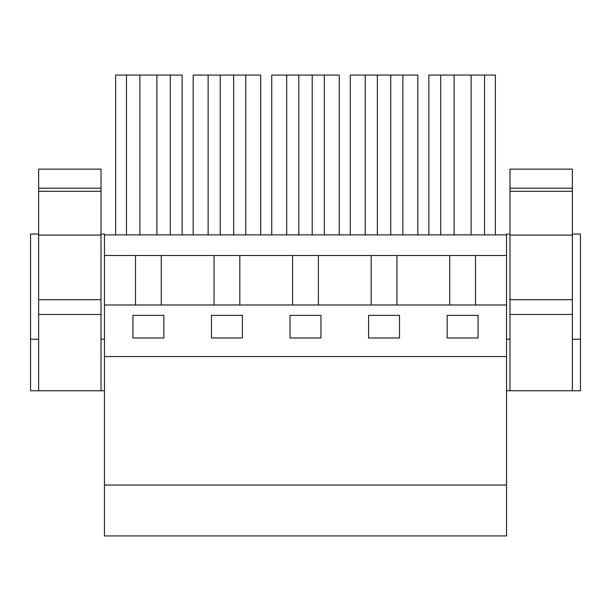 <?xml version="1.0" encoding="UTF-8"?>
<svg xmlns="http://www.w3.org/2000/svg" width="611" height="611" viewBox="0 0 611 611"><rect width="100%" height="100%" fill="white"/><g stroke="black" fill="none" stroke-linecap="round" stroke-linejoin="round"><path stroke-width="0.92" d="M161.266 304.988L161.266 255.497L104.466 255.497L104.466 485.027L506.534 485.027L506.534 234.059L509.986 234.059L509.986 169.11L572.354 169.11L572.354 235.09L509.986 235.09L509.986 234.059M182.147 234.884L182.147 75.084L115.647 75.084L115.647 234.884M126.477 234.884L126.477 75.084M170.286 234.884L170.286 75.084M156.89 234.884L156.89 75.084M139.873 234.884L139.873 75.084M135.497 304.988L135.497 255.497M132.923 337.975L132.923 315.352L163.847 315.352L163.847 337.975L132.923 337.975M506.534 485.027L506.534 535.916L104.466 535.916L104.466 485.027M104.466 234.884L506.534 234.884M396.936 304.988L396.936 255.497L506.534 255.497M161.266 255.497L396.936 255.497M214.049 304.988L214.049 255.497M104.466 304.988L506.534 304.988M104.466 356.534L506.534 356.534M290.034 315.352L320.966 315.352L320.966 337.975L290.034 337.975L290.034 315.352M211.482 337.975L242.407 337.975L242.407 315.352L211.482 315.352L211.482 337.975M368.593 337.975L368.593 315.352L399.518 315.352L399.518 337.975L368.593 337.975M447.153 337.975L478.077 337.975L478.077 315.352L447.153 315.352L447.153 337.975M449.727 304.988L449.727 255.497M475.495 304.988L475.495 255.497M495.353 234.884L495.353 75.084L428.853 75.084L428.853 234.884M471.127 234.884L471.127 75.084M454.11 234.884L454.11 75.084M440.714 234.884L440.714 75.084M484.523 234.884L484.523 75.084M239.825 304.988L239.825 255.497M260.706 234.884L260.706 75.084L193.183 75.084L193.183 234.884M220.243 234.884L220.243 75.084M208.13 234.884L208.13 75.084M245.759 234.884L245.759 75.084M233.646 234.884L233.646 75.084M292.608 304.988L292.608 255.497M318.384 304.988L318.384 255.497M339.265 234.884L339.265 75.084L271.735 75.084L271.735 234.884M298.802 234.884L298.802 75.084M286.689 234.884L286.689 75.084M324.311 234.884L324.311 75.084M312.198 234.884L312.198 75.084M371.167 304.988L371.167 255.497M417.817 234.884L417.817 75.084L350.294 75.084L350.294 234.884M377.354 234.884L377.354 75.084M365.241 234.884L365.241 75.084M402.87 234.884L402.87 75.084M390.757 234.884L390.757 75.084M38.646 339.212L30.55 339.212L30.55 390.757L38.646 390.757L38.646 299.68L101.014 299.68L101.014 390.757L104.466 390.757M101.014 339.212L104.466 339.212M101.014 299.68L101.014 234.059L104.466 234.059L104.466 255.497M30.55 339.212L30.55 234.059L38.646 234.059L38.646 235.09L101.014 235.09M509.986 339.212L506.534 339.212M572.354 235.09L572.354 299.68L509.986 299.68L509.986 390.757L506.534 390.757M572.354 339.212L580.45 339.212L580.45 390.757L509.986 390.757M580.45 339.212L580.45 234.059L572.354 234.059M38.646 234.059L38.646 169.11L101.014 169.11L101.014 234.059M38.646 299.68L38.646 235.09M38.646 188.18L101.014 188.18M38.646 191.274L101.014 191.274M38.646 314.466L101.014 314.466M38.646 390.757L101.014 390.757M509.986 299.68L509.986 235.09M572.354 299.68L572.354 390.757M572.354 188.18L509.986 188.18M572.354 191.274L509.986 191.274M572.354 314.466L509.986 314.466"/></g></svg>
